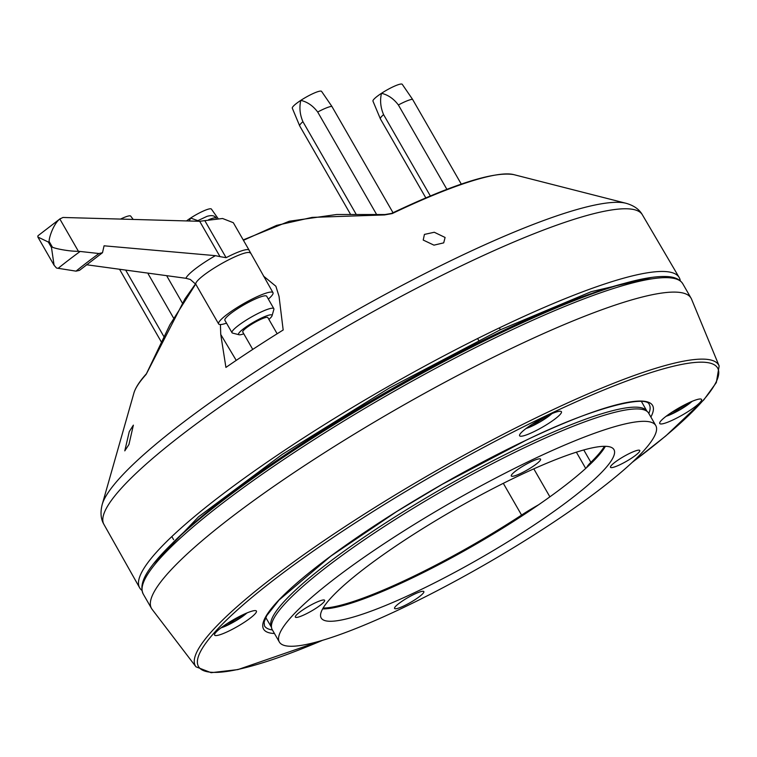 <?xml version="1.0" encoding="UTF-8"?>
<svg xmlns="http://www.w3.org/2000/svg" width="757" height="757" viewBox="0 0 757 757"><rect width="100%" height="100%" fill="white"/><g stroke="black" fill="none" stroke-linecap="round" stroke-linejoin="round"><path stroke-width="1.14" d="M532.076 424.289L537.773 421.895L546.346 416.17M537.3 421.062L537.773 421.895M226.513 323.154A31.359 5.11 -29.9 0 1 226.4 323.192A31.359 5.11 -29.9 0 1 218.622 323.93A31.359 5.11 -29.9 0 1 234.254 309.395A31.359 5.11 -29.9 0 1 265.205 293.404A31.359 5.11 -29.9 0 1 272.984 292.666L249.242 250.491A31.841 5.185 150.1 0 0 249.138 250.217A31.841 5.185 150.1 0 0 241.246 250.964A31.841 5.185 150.1 0 0 226.116 257.683L220.022 256.642L199.697 221.299L204.816 220.637L226.116 257.683M249.138 250.217L233.317 222.7L222.567 218.499L204.816 220.637M243.782 333.818A19.303 3.142 -29.9 0 1 243.357 333.969A19.303 3.142 -29.9 0 1 239.051 334.745L232.617 333.099A24.12 3.927 -29.9 0 1 232.011 332.702A24.12 3.927 -29.9 0 1 244.038 321.526A24.12 3.927 -29.9 0 1 267.855 309.225A24.12 3.927 -29.9 0 1 273.835 308.657A24.12 3.927 -29.9 0 1 273.873 309.376L272.056 315.764A19.303 3.142 -29.9 0 1 268.877 319.388M232.011 332.702L224.895 320.325A24.12 3.927 -29.9 0 1 236.922 309.14A24.12 3.927 -29.9 0 1 260.73 296.839A24.12 3.927 -29.9 0 1 266.719 296.271L273.835 308.657M239.051 334.745A19.303 3.142 -29.9 0 1 246.952 326.305A19.303 3.142 -29.9 0 1 267.24 315.641A19.303 3.142 -29.9 0 1 272.056 315.764M252.743 349.403L242.751 332.02A14.478 2.356 -29.9 0 1 249.961 325.311A14.478 2.356 -29.9 0 1 264.259 317.931A14.478 2.356 -29.9 0 1 267.846 317.59L277.147 333.761M199.697 221.299L62.963 217.467L59.831 218.991C54.097 223.22 49.11 236.6 49.11 241.426L52.28 246.933C52.044 247.927 68.65 251.57 78.387 251.267L98.987 253.529A181.226 29.504 150.1 0 0 76.022 271.148L56.52 268.044L54.078 265.234L51.485 247.539L48.325 242.032L37.85 237.017L37.954 235.777L60.286 218.622L59.831 218.991L78.387 251.267M98.987 253.529L102.498 252.706L104.069 245.807L215.414 255.658L220.022 256.642M102.498 252.706L79.476 270.372L76.022 271.148M250.207 253.056A31.359 5.11 150.1 0 0 242.429 253.794A31.359 5.11 150.1 0 0 211.477 269.776A31.359 5.11 150.1 0 0 195.845 284.31L190.3 279.456L185.919 278.292L86.497 264.751M272.984 292.666A31.359 5.11 -29.9 0 1 268.347 299.1M672.207 412.026L677.903 409.641L686.476 403.907M677.43 408.808L677.903 409.641M461.297 184.121L412.518 99.281L402.241 84.301A16.891 2.754 150.1 0 0 381.49 93.3A16.891 2.754 150.1 0 0 372.964 101.135L380.364 118.83A19.303 3.142 150.1 0 0 380.393 118.896L425.822 197.899M446.904 189.364L398.381 104.977C393.716 98.77 388.086 94.88 381.49 93.3C379.834 100.359 380.534 107.475 383.591 114.638A19.303 3.142 150.1 0 0 380.364 118.83M383.591 114.638L430.364 195.987M412.518 99.281A19.303 3.142 150.1 0 0 398.381 104.977M415.338 599.487A16.891 2.754 150.1 0 0 423.844 591.605A16.891 2.754 150.1 0 0 403.065 600.556A16.891 2.754 150.1 0 0 394.567 608.439A16.891 2.754 150.1 0 0 415.338 599.487M631.281 458.345A16.891 2.754 150.1 0 0 639.779 450.472A16.891 2.754 150.1 0 0 618.999 459.423A16.891 2.754 150.1 0 0 610.502 467.306A16.891 2.754 150.1 0 0 631.281 458.345M532.067 467.022A16.891 2.754 150.1 0 0 540.574 459.149A16.891 2.754 150.1 0 0 519.794 468.1A16.891 2.754 150.1 0 0 511.297 475.983A16.891 2.754 150.1 0 0 532.067 467.022M316.133 608.164A16.891 2.754 150.1 0 0 324.63 600.282A16.891 2.754 150.1 0 0 303.86 609.234A16.891 2.754 150.1 0 0 295.353 617.116A16.891 2.754 150.1 0 0 316.133 608.164M655.78 425.566L648.664 413.18A217.117 35.352 150.1 0 0 381.528 528.31A217.117 35.352 150.1 0 0 272.236 629.644L279.352 642.021A217.117 35.352 150.1 0 0 546.488 526.891A217.117 35.352 150.1 0 0 655.78 425.566A217.117 35.352 150.1 0 0 388.653 540.697A217.117 35.352 150.1 0 0 279.352 642.021M528.944 528.424A168.868 27.489 150.1 0 0 613.955 449.611A168.868 27.489 150.1 0 0 406.187 539.164A168.868 27.489 150.1 0 0 321.176 617.967A168.868 27.489 150.1 0 0 528.944 528.424M322.643 608.893A168.868 27.489 150.1 0 0 521.828 516.037A168.868 27.489 150.1 0 0 605.373 446.308M218.063 218.518L211.373 209.046A16.891 2.754 150.1 0 0 190.632 218.044A16.891 2.754 150.1 0 0 186.525 220.93M197.7 220.618L190.632 218.044L189.326 221.006M393.015 212.717L331.84 106.34L321.564 91.36A16.891 2.754 150.1 0 0 300.822 100.359A16.891 2.754 150.1 0 0 292.297 108.185L299.687 125.889A19.303 3.142 150.1 0 0 299.715 125.946L350.33 213.976M376.437 214.184L317.703 112.036C313.048 105.829 307.418 101.94 300.822 100.359C299.157 107.418 299.857 114.525 302.923 121.697A19.303 3.142 150.1 0 0 299.687 125.889M302.923 121.697L355.932 213.89M331.84 106.34A19.303 3.142 150.1 0 0 317.703 112.036M126.012 270.713L163.796 336.42M173.495 317.921L148.192 273.92M167.051 276.419L182.333 302.999M120.562 219.076A16.891 2.754 150.1 0 1 130.696 216.105L133.204 219.435M228.207 631.366A24.12 3.927 150.1 0 0 256.415 611.06A24.12 3.927 150.1 0 0 242.798 614.807A24.12 3.927 150.1 0 0 214.591 635.114A24.12 3.927 150.1 0 0 228.207 631.366M673.352 419.757A24.12 3.927 150.1 0 0 701.559 399.45A24.12 3.927 150.1 0 0 687.943 403.197A24.12 3.927 150.1 0 0 659.735 423.504A24.12 3.927 150.1 0 0 673.352 419.757M533.221 432.02A24.12 3.927 150.1 0 0 561.429 411.713A24.12 3.927 150.1 0 0 547.813 415.461A24.12 3.927 150.1 0 0 519.605 435.758A24.12 3.927 150.1 0 0 533.221 432.02M515.413 346.526A311.203 50.662 150.1 0 0 151.514 608.448A311.203 50.662 150.1 0 0 152.119 609.347L195.978 666.813A301.816 49.139 -29.9 0 1 548.323 411.912A301.816 49.139 -29.9 0 1 719.15 365.972L691.548 299.157A311.203 50.662 150.1 0 0 691.075 298.192A311.203 50.662 150.1 0 0 515.413 346.526M271.46 627.241A216.587 35.267 -29.9 0 1 519.595 447.501A216.587 35.267 -29.9 0 1 646.98 411.306M227.072 623.636L232.768 621.251L241.332 615.517M232.285 620.418L232.768 621.251M128.945 444.51L133.374 425.15L129.267 431.613L124.782 450.869L128.945 444.51M433.96 245.154L443.706 242.865L445.088 237.461L434.281 232.257L424.431 234.415L423.21 240.054L433.96 245.154M680.288 280.8A311.203 50.662 150.1 0 0 679.171 277.497A311.203 50.662 150.1 0 0 296.309 442.58A311.203 50.662 150.1 0 0 139.619 587.754A311.203 50.662 150.1 0 0 141.919 590.384M220.41 324.545L220.751 334.462L225.917 367.419A281.557 45.836 -29.9 0 1 253.69 348.788A281.557 45.836 -29.9 0 1 283.175 329.995L279.04 296.356L275.879 286.25L263.408 276.002M195.694 284.064L169.89 324.81L146.11 374.422A222.075 36.156 150.1 0 0 133.932 392.968L102.204 504.484C100.189 512.404 100.766 519.047 103.927 524.402L139.619 587.754M392.221 213.569A2.413 1.012 64.5 0 0 391.511 213.436L391.511 213.436C453.14 184.197 493.867 171.252 513.681 174.602A222.075 36.156 150.1 0 0 392.221 213.569L384.537 214.931L312.168 217.382L276.627 225.378L243.442 240.31M384.537 214.931A2.413 0.852 -87.2 0 1 385.039 214.543L336.714 214.496L289.288 221.233L243.215 239.912M526.058 428.481A18.092 2.943 150.1 0 0 529.758 427.128A18.092 2.943 150.1 0 0 551.891 413.634M196.631 221.214L206.945 216.379C211.705 214.969 214.808 215.575 216.265 218.205A19.303 3.142 150.1 0 0 211.477 218.659A19.303 3.142 150.1 0 0 208.516 219.795M51.485 247.539A217.108 35.342 -29.9 0 1 52.28 246.933M80.024 251.532A204.409 33.28 150.1 0 0 58.071 268.385M49.11 241.426A217.108 35.342 150.1 0 0 48.325 242.032M215.414 255.658A37.708 6.141 150.1 0 0 185.919 278.292M666.188 416.227A18.092 2.943 150.1 0 0 669.888 414.874A18.092 2.943 150.1 0 0 692.021 401.371M632.502 462.101A299.431 48.751 150.1 0 0 548.626 414.533A299.431 48.751 150.1 0 0 223.381 623.143A299.431 48.751 150.1 0 0 322.643 640.28M274.45 633.495A224.356 36.525 -29.9 0 1 320.41 563.918A224.356 36.525 -29.9 0 1 525.926 440.29A224.356 36.525 -29.9 0 1 650.878 417.031M648.844 413.483A221.943 36.137 150.1 0 0 649.288 404.588C647.131 394.851 594.302 406.755 525.774 440.413L442.135 484.357L396.706 511.552L330.572 556.319L279.078 600.008L266.757 615.621L264.127 622.036L264.486 625.859A221.943 36.137 150.1 0 0 272.406 629.947M624.411 283.383A301.551 49.091 150.1 0 0 501.815 331.263A301.551 49.091 150.1 0 0 172.255 543.375M507.105 332.086A311.203 50.662 150.1 0 0 143.215 594.008C138.313 583.136 148.06 570.021 158.099 558.231C178.169 535.369 211.856 507.275 259.159 473.939C329.844 424.1 424.696 368.924 505.335 330.733C552.601 308.317 592.012 292.618 623.579 283.61C641.453 278.557 655.515 276.191 665.763 276.523C674.071 276.655 679.739 279.059 682.767 283.743A311.203 50.662 150.1 0 0 507.105 332.086M323.107 608.07A168.868 27.489 150.1 0 0 412.934 576.607A168.868 27.489 150.1 0 0 521.573 515.072L503.31 483.326M586.637 467.589A48.249 7.854 -29.9 0 1 590.876 462.319A168.868 27.489 150.1 0 0 604.427 446.308M591.643 462.868A0.965 0.804 -134.3 0 1 590.876 462.319L583.77 449.961M522.198 515.801L521.573 515.072A48.249 7.854 -29.9 0 1 538.539 504.824M549.894 496.838L533.799 468.848M221.044 627.837A18.092 2.943 150.1 0 0 224.744 626.484A18.092 2.943 150.1 0 0 246.877 612.981M513.681 174.602L626.02 203.273A306.32 49.867 150.1 0 0 256.869 370.75A306.32 49.867 150.1 0 0 102.204 504.484M626.02 203.273C633.874 205.516 639.324 209.358 642.371 214.789A310.559 50.558 150.1 0 0 260.304 379.531A310.559 50.558 150.1 0 0 103.927 524.402M220.751 334.462L236.231 360.379M146.11 374.422A2.413 2.139 -138.2 0 1 146.536 373.617L146.536 373.617C139.723 381.178 135.522 387.622 133.932 392.968M552.137 413.53L539.741 422.132L525.85 428.651M499.327 327.904L500.386 329.749M477.61 338.53L478.632 340.319M218.622 323.93L195.845 284.31M54.078 265.234L37.85 237.017M692.267 401.276L679.871 409.868L665.98 416.388M119.843 269.795L161.203 341.729M195.978 666.813L211.137 672.699L237.925 669.585L323.069 640.148M153.226 564.145L198.58 516.766L282.314 454.361L389.335 388.029L500.046 329.92L591.208 291.672L651.919 277.384M143.215 594.008L151.514 608.448M682.767 283.743L691.075 298.192M632.18 462.413L665.744 435.985L703.792 399.895L716.33 382.578L719.15 365.972M646.989 411.316L641.444 401.475M271.46 627.25L265.745 617.513M585.71 468.432L576.37 452.175M247.123 612.886L234.727 621.478L220.836 627.998M171.83 536.562L173.608 539.637M642.371 214.789L679.171 277.497M391.511 213.436L385.039 214.543M195.552 283.847L184.935 298.939L146.536 373.617"/></g></svg>
